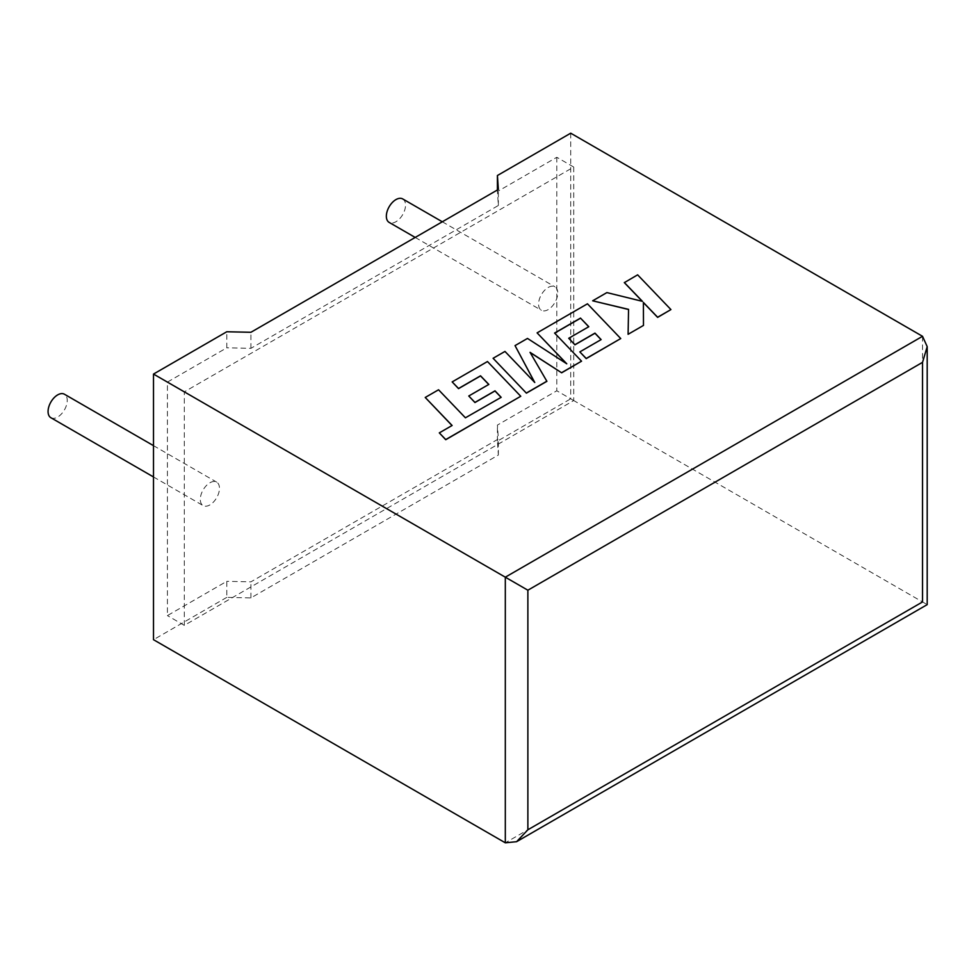 <?xml version="1.0" encoding="UTF-8"?>
<svg xmlns="http://www.w3.org/2000/svg" width="976" height="976" viewBox="0 0 976 976"><rect width="100%" height="100%" fill="white"/><g stroke="black" fill="none" stroke-linecap="round" stroke-linejoin="round"><path stroke-width="0.73" stroke-dasharray="4.88 3.66" d="M50.874 417.716A13.554 7.82 120 0 0 57.657 417.045A13.554 7.82 120 0 0 66.514 405.089A13.554 7.82 120 0 0 64.428 394.231M209.877 504.921A13.554 7.82 -60 0 1 203.106 505.592A13.554 7.82 -60 0 1 201.032 494.734A13.554 7.82 -60 0 1 209.877 482.791A13.554 7.82 -60 0 1 216.66 482.12A13.554 7.82 -60 0 1 218.734 492.978A13.554 7.82 -60 0 1 209.877 504.921M402.71 198.933A13.554 7.82 -60 0 1 404.796 209.791A13.554 7.82 -60 0 1 395.939 221.735A13.554 7.82 -60 0 1 389.156 222.406M548.158 309.624A13.554 7.82 -60 0 1 541.387 310.295A13.554 7.82 -60 0 1 539.313 299.437A13.554 7.82 -60 0 1 548.158 287.481A13.554 7.82 -60 0 1 554.941 286.81A13.554 7.82 -60 0 1 557.015 297.68A13.554 7.82 -60 0 1 548.158 309.624M922.527 336.305L922.527 601.936C928.615 605.437 928.615 605.437 922.527 601.936L570.716 398.818L497.418 441.128L498.358 455.048L250.905 597.91L226.798 597.373L226.798 581.318L167.408 615.6L167.408 382.104L226.798 347.81L226.798 331.755M226.798 597.373L153.5 639.695M573.717 167.042L573.717 400.55L184.318 625.372L184.318 391.864L573.717 167.042L556.808 157.282L497.418 191.564L498.358 205.485L250.905 348.347L226.798 347.81M184.318 391.864L167.408 382.104M573.717 400.55L556.808 390.778L497.418 425.072L498.358 438.993L250.905 581.855L226.798 581.318M184.318 625.372L167.408 615.6M497.418 441.128L497.418 425.072M556.808 157.282L556.808 390.778M497.418 191.564L497.418 189.966M570.716 133.187L570.716 398.818M498.358 455.048L498.358 438.993M250.905 597.91L250.905 581.855M498.358 205.485L498.358 189.429M250.905 348.347L250.905 332.291M670.927 309.697L637.633 274.964L624.335 282.637M642.281 301.316L606.877 292.715L592.664 300.925M628.556 309.38L628.093 334.426M643.477 325.557L643.404 302.45M546.889 381.323L530.175 352.556M581.55 361.303L554.661 333.133M588.711 326.753L568.74 338.416M601.057 339.648L579.842 352.019M620.736 338.684L587.454 303.939L537.105 332.999M566.434 363.584L527.491 338.55L515.035 345.748M534.616 382.324L504.97 351.555L493.1 358.412M501.164 397.317L465.418 417.935L438.553 389.9L425.231 397.586M452.022 425.536L439.31 433.002M520.757 396.402L487.475 361.657L452.169 382.043M488.744 384.471L468.773 396.134M922.527 601.936L505.312 842.813M153.5 476.959L203.106 505.592M415.203 237.436L541.387 310.295M442.311 221.784L554.941 286.81M153.5 445.654L216.66 482.12"/><path stroke-width="1.46" d="M153.5 445.654L64.428 394.231A13.554 7.82 120 0 0 57.657 394.902A13.554 7.82 120 0 0 48.8 406.846A13.554 7.82 120 0 0 50.874 417.716L153.5 476.959M415.203 237.436L389.156 222.406A13.554 7.82 -60 0 1 387.082 211.548A13.554 7.82 -60 0 1 395.939 199.604A13.554 7.82 -60 0 1 402.71 198.933L442.311 221.784M153.5 374.064L505.312 577.182L922.527 336.305L570.716 133.187L497.418 175.509L498.358 189.429L250.905 332.291L226.798 331.755L153.5 374.064L153.5 639.695L505.312 842.813L505.312 577.182L527.87 590.212L527.87 829.783L516.597 841.69L505.312 842.813M497.418 189.966L497.418 175.509M922.527 336.305L927.2 346.639L922.527 362.352L527.87 590.212M527.87 829.783L922.527 601.936C928.615 605.437 928.615 605.437 922.527 601.936L922.527 362.352M624.335 282.515L642.44 301.352L606.877 292.593L592.664 300.803L628.556 309.38L628.093 334.304L643.477 325.423L643.404 302.45L657.629 317.249L670.927 309.575L637.633 274.842L624.335 282.637L642.281 301.316M670.927 309.575L657.629 317.383L643.404 302.584M592.664 300.803L628.556 309.502M628.093 334.304L643.477 325.423M580.488 318.091L588.796 326.704L568.74 338.282L574.913 344.699L594.97 333.121L601.131 339.599L579.842 351.885L586.21 358.485L620.736 338.55L587.454 303.804L537.105 332.877L566.763 363.792L527.491 338.428L515.035 345.614L534.763 382.494L504.97 351.433L493.1 358.277L526.393 393.145L546.889 381.323L530.053 352.348L561.651 372.795L581.55 361.181L554.588 333.048L580.488 318.091L588.711 326.753M526.393 393.023L546.889 381.189M530.175 352.556L561.651 372.795M561.651 372.661L581.55 361.181M554.661 333.133L580.488 318.225M568.74 338.282L574.913 344.833L594.97 333.255L601.057 339.648M579.842 351.885L586.21 358.619L620.736 338.55M537.105 332.877L566.434 363.584M515.035 345.614L534.616 382.324M493.1 358.277L526.393 393.145M425.231 397.464L452.108 425.487L439.31 432.88L445.739 439.578L520.757 396.268L487.475 361.535L452.169 381.909L458.537 388.509L480.534 375.809L488.83 384.422L468.773 396L474.946 402.417L495.003 390.839L501.164 397.317L465.418 417.801L438.553 389.778L425.231 397.464L452.022 425.536M439.31 432.88L445.739 439.712L520.757 396.268M452.169 381.909L458.537 388.631L480.534 375.931L488.744 384.471M468.773 396L474.946 402.539L495.003 390.961L501.078 397.354M927.2 346.639L927.2 604.632L516.597 841.69"/></g></svg>
